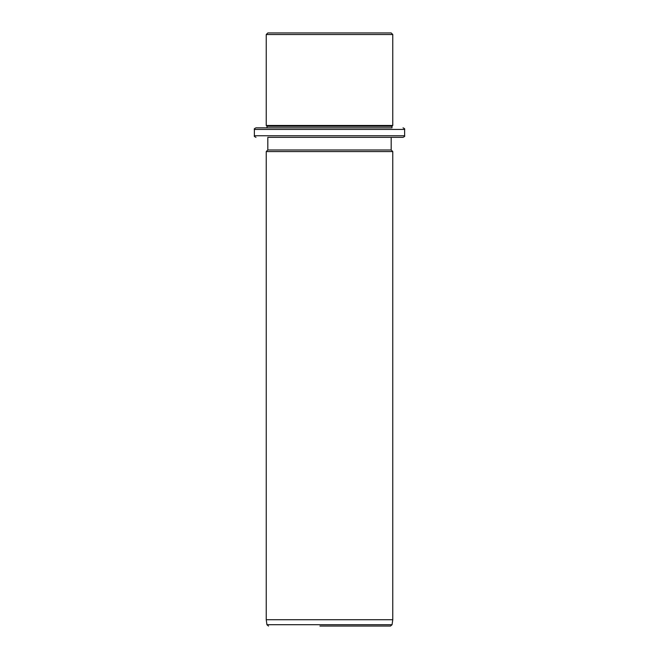 <?xml version="1.0" encoding="UTF-8"?>
<svg xmlns="http://www.w3.org/2000/svg" width="659" height="659" viewBox="0 0 659 659"><rect width="100%" height="100%" fill="white"/><g stroke="black" fill="none" stroke-linecap="round" stroke-linejoin="round"><path stroke-width="0.99" d="M275.371 32.95L391.182 32.95L392.764 34.532L266.236 34.532L267.818 32.95L275.371 32.95M254.374 129.428L404.626 129.428L404.626 135.754L254.374 135.754L254.374 129.428C253.97 129.04 254.498 128.513 255.956 127.846L267.027 127.846L267.027 126.264L266.236 125.474L392.764 125.474L392.764 34.532M267.027 126.264L391.973 126.264L392.764 125.474M274.671 127.846L391.973 127.846L391.973 126.264M255.956 127.846L391.973 127.846M267.818 149.988L267.818 137.336L403.044 137.336L391.182 137.336L391.182 149.988L392.764 151.57L266.236 151.57L267.818 149.988L391.182 149.988M392.764 619.724L392.064 624.691L266.936 624.691L266.236 619.724L392.764 619.724L392.764 151.57M319.928 626.05L390.499 626.05L392.064 624.691M383.036 626.05L339.072 626.05M266.236 125.474L266.236 34.532M404.626 129.428C405.03 129.04 404.502 128.513 403.044 127.846M254.374 135.754C253.97 136.141 254.498 136.668 255.956 137.336M404.626 135.754C405.03 136.141 404.502 136.668 403.044 137.336M266.236 619.724L266.236 151.57M266.936 624.691L268.501 626.05"/></g></svg>
